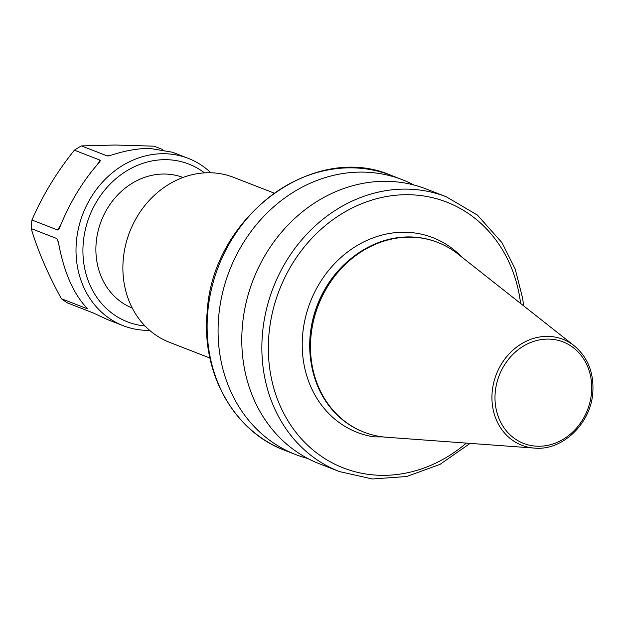 <?xml version="1.0" encoding="UTF-8"?>
<svg xmlns="http://www.w3.org/2000/svg" width="624" height="624" viewBox="0 0 624 624"><rect width="100%" height="100%" fill="white"/><g stroke="black" fill="none" stroke-linecap="round" stroke-linejoin="round"><path stroke-width="0.94" d="M183.011 177.481A70.052 60.973 111.2 0 0 96.174 242.736A70.052 60.973 111.2 0 0 132.265 308.061M457.829 253.913A101.79 88.592 111.2 0 0 437.791 242.432A101.79 88.592 111.2 0 0 310.908 336.983A101.79 88.592 111.2 0 0 364.049 432.19A101.79 88.592 111.2 0 0 386.576 437.252L534.409 448.094A56.831 49.46 -68.8 0 1 492.164 392.114A56.831 49.46 -68.8 0 1 522.912 342.966A56.831 49.46 -68.8 0 1 574.189 345.735L457.829 253.913M437.494 242.315A101.79 88.592 111.2 0 0 437.198 242.206A101.79 88.592 111.2 0 0 353.145 256.901A101.79 88.592 111.2 0 0 310.315 336.757A101.79 88.592 111.2 0 0 311.384 364.361A101.79 88.592 111.2 0 0 363.457 431.964A101.79 88.592 111.2 0 0 363.753 432.073M461.893 257.119A104.458 90.917 111.2 0 0 364.549 241.527A104.458 90.917 111.2 0 0 302.656 334.69A104.458 90.917 111.2 0 0 373.971 436.87L382.949 436.909M274.014 193.058L233.548 177.341A88.483 77.017 111.2 0 0 123.248 259.529A88.483 77.017 111.2 0 0 169.447 342.295L209.906 358.02M426.137 188.963A147.412 128.302 111.2 0 0 253.157 279.887A147.412 128.302 111.2 0 0 319.348 463.765L339.425 471.572A147.412 128.302 -68.8 0 1 262.47 333.692A147.412 128.302 -68.8 0 1 446.222 196.763L426.137 188.963M414.024 185.032A147.412 128.302 111.2 0 0 402.433 179.751A147.412 128.302 111.2 0 0 218.689 316.68A147.412 128.302 111.2 0 0 295.643 454.553A147.412 128.302 111.2 0 0 307.757 458.484M145.01 325.962A84.638 73.663 -68.8 0 1 83.616 239.429A84.638 73.663 -68.8 0 1 165.399 159.674A84.638 73.663 -68.8 0 1 204.5 172.879M149.659 330.361A89.77 78.133 -68.8 0 1 148.036 330.369A89.77 78.133 -68.8 0 1 123.248 325.712A89.77 78.133 -68.8 0 1 78.655 227.557A89.77 78.133 -68.8 0 1 163.488 153.715A89.77 78.133 -68.8 0 1 188.276 158.371A89.77 78.133 -68.8 0 1 210.889 172.778M188.276 158.371L172.466 152.225L149.807 148.395C138.037 148.387 125.307 150.61 111.61 155.072L107.11 155.891L81.432 145.915L115.097 145.018L154.034 146.172L162.583 149.495M107.671 155.977L108.514 155.899M74.373 150.181L100.058 160.157L100.324 160.82L99.052 162.669C83.015 180.671 69.935 202.215 59.795 227.292L58.843 229.234L57.626 229.999L31.949 220.015C42.549 195.523 56.69 172.24 74.373 150.181A89.77 78.133 -68.8 0 1 81.432 145.915M31.2 228.595L56.878 238.571L58.453 242.572C63.859 271.651 73.164 293.28 86.385 307.445L87.064 308.677L61.386 298.701C47.915 274.115 37.853 250.747 31.2 228.595A89.77 78.133 -68.8 0 1 31.949 220.015M87.391 308.607L86.65 307.71M123.248 325.712L107.429 319.566L93.366 312.991L67.681 303.014A89.77 78.133 -68.8 0 1 61.386 298.701M353.145 256.901L352.115 257.704A99.809 86.869 111.2 0 0 310.12 336.008A99.809 86.869 111.2 0 0 311.165 363.074L311.384 364.361M591.505 392.839A54.452 47.393 111.2 0 0 548.044 339.089A54.452 47.393 111.2 0 0 495.214 392.488A54.452 47.393 111.2 0 0 538.676 446.246A54.452 47.393 111.2 0 0 591.505 392.839M284.684 450.294C233.719 431.441 201.061 372.77 207.191 312.016C212.199 216.965 313.498 141.328 391.482 175.492A147.412 128.302 111.2 0 0 207.73 312.421A147.412 128.302 111.2 0 0 284.684 450.294L295.643 454.553M520.603 303.451A142.607 124.114 111.2 0 0 392.746 195.585A142.607 124.114 111.2 0 0 268.928 334.565A142.607 124.114 111.2 0 0 330.431 461.9A142.607 124.114 111.2 0 0 466.331 443.102M58.344 241.979L56.878 238.571M57.626 229.999L60.809 224.765M97.438 164.471L100.058 160.157M534.409 448.094C562.286 450.996 590.858 423.696 592.8 392.621C594.048 372.871 587.839 357.24 574.189 345.735M437.198 242.206L437.791 242.432M391.482 175.492L402.433 179.751M339.425 471.572L372.388 478.982L406.715 476.51L440.045 464.357L470.129 443.383M523.591 305.807L522.701 298.522L515.213 269.077L501.969 242.658L477.415 215.069L446.222 196.763M363.457 431.964L364.049 432.19"/></g></svg>

